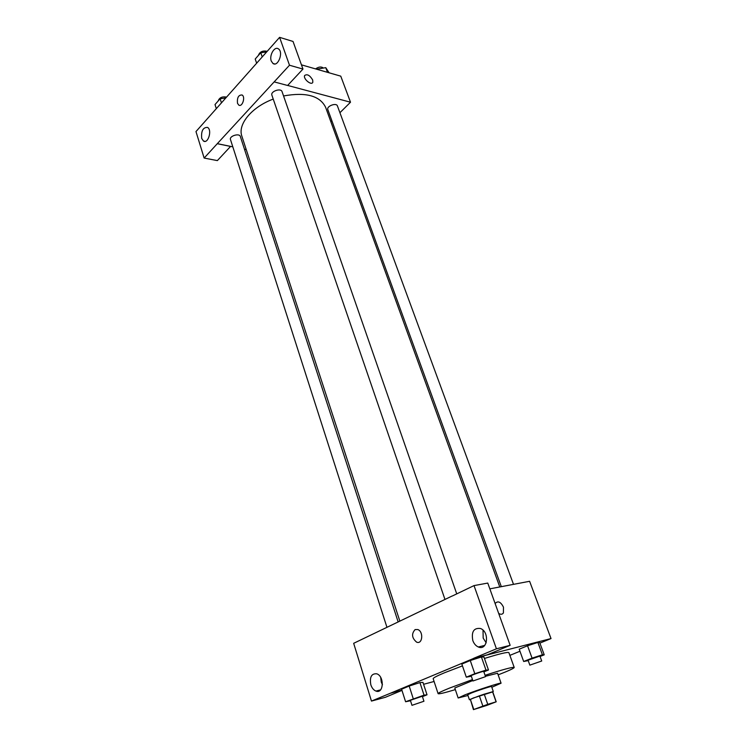 <?xml version="1.0" encoding="UTF-8"?>
<svg xmlns="http://www.w3.org/2000/svg" width="747" height="747" viewBox="0 0 747 747"><rect width="100%" height="100%" fill="white"/><g stroke="black" fill="none" stroke-linecap="round" stroke-linejoin="round"><path stroke-width="1.12" d="M478.678 708.025L493.207 702.824L478.678 708.025M486.755 705.429L496.204 701.797L487.754 704.337L473.43 709.631L486.755 705.429M482.842 706.018L479.341 695.831L470.339 699.295L473.775 709.417M473.43 709.631L470.339 699.295M479.341 695.831L484.233 694.159L487.754 704.337M496.204 701.797L492.703 691.722L484.233 694.159M492.749 691.871L473.178 698.053L470.05 699.687M469.405 699.743L467.697 694.719L471.45 692.992C478.407 690.247 491.881 685.905 491.545 686.512L493.291 691.517M492.544 691.703L496.064 701.788M491.815 687.277L501.078 683.206C501.751 682.104 477.342 689.976 464.811 694.925L458.154 697.987L467.958 695.494M472.795 680.517L454.783 687.978L458.154 697.987M501.078 683.206L497.577 673.243L485.41 676.296M472.477 679.574L449.545 688.08C441.869 691.18 438.059 693.039 438.106 693.664C438.806 694.224 444.549 692.871 455.334 689.612M498.146 674.868C508.642 670.797 514.001 668.332 514.216 667.463C512.844 666.838 503.123 669.452 485.064 675.307M438.106 693.664L433.176 678.724C433.073 677.959 436.827 675.979 444.428 672.795L462.449 665.876M484.448 658.452C499.696 653.728 507.857 651.795 508.903 652.654L514.216 667.463M539.904 643.111L551.025 638.564L473.663 658.415L390.494 693.207L401.895 690.144M423.586 684.299L434.082 681.479M509.884 655.371L519.959 651.253M422.447 696.643L427.023 694.803L422.951 682.366L419.945 682.599L409.179 686.045L401.597 689.21L405.593 701.75L410.514 700.761M483.869 671.861L488.482 670.003L483.944 657.005L481.404 656.977L470.265 660.535L461.833 664.055L466.305 677.165L471.329 676.231M540.053 656.482L544.227 654.83L539.717 642.625L537.877 642.457L527.55 645.763L519.212 649.18L523.666 661.487L528.213 660.628M503.469 607.162L503.413 612.913C502.292 614.529 500.705 614.688 498.669 613.39C500.705 614.688 502.283 614.529 503.413 612.913L503.469 607.162C500.835 601.998 498.165 600.663 495.457 603.165C498.174 600.663 500.835 601.998 503.469 607.162M495.186 603.725L495.466 603.156L495.186 603.725M510.145 645.324L496.428 648.798L474.018 585.601L487.763 583.071L510.145 645.324L487.417 654.792L473.663 658.415M489.845 588.851L529.614 581.287L551.025 638.564M452.402 595.966L474.018 585.601M483.561 646.5L482.973 645.838M483.02 630.169L483.178 638.097L486.185 642.812M472.814 640.562C473.99 643.737 475.83 645.875 478.332 646.986C487.548 651.188 489.873 631.887 480.536 628.516C473.794 627.685 471.226 631.701 472.814 640.562M473.635 658.331L496.428 648.798M452.075 596.031L353.667 643.316L371.464 701.078L385.359 697.306L401.97 690.387M371.464 701.078L390.494 693.207M380.699 677.464L382.427 684.691M380.69 677.454L381.287 682.114L382.427 684.71M370.829 684.794C371.922 688.034 373.631 690.135 375.956 691.078C383.734 694.28 384.574 676.194 376.749 673.803C371.474 673.402 369.494 677.062 370.829 684.794M415.108 629.581L417.797 629.544C423.801 631.607 422.531 644.782 416.593 642.131C411.812 638.013 411.317 633.829 415.108 629.581C411.317 633.829 411.812 638.013 416.602 642.131C422.531 644.782 423.801 631.607 417.806 629.544M399.832 621.084L241.86 136.15C237.49 124.46 251.636 107.073 273.234 99.08M283.552 95.952C305.897 91.937 319.921 95.719 325.617 107.316L499.78 586.965M444.969 599.439L271.889 95.168C270.302 91.395 280.965 87.698 282.058 91.648L456.744 593.884M386.937 627.275L230.468 139.54C229.077 136.047 239.423 132.845 240.329 136.486L398.142 621.896M501.321 586.666L327.821 109.594C326.308 106.195 336.383 102.367 337.429 105.943L513.506 584.35M217.321 143.657L289.491 65.232L279.602 37.35L195.975 131.565L204.146 158.065L217.321 143.657L232.812 146.842M244.474 149.241L246.249 149.605M330.846 121.705L331.864 120.697M339.922 112.713L350.511 102.218L287.651 85.438M237.481 103.254C236.995 97.596 238.536 94.841 242.103 94.99C245.744 97.035 242.196 107.577 238.732 105.056L237.481 103.254L238.732 105.056C242.196 107.577 245.744 97.035 242.103 94.99C238.536 94.841 237.004 97.596 237.481 103.254M271.273 61.058C269.004 55.381 274.56 45.856 278.426 48.891C283.767 52.075 278.005 67.323 272.963 63.467L271.273 61.058M201.699 138.438C201.046 130.949 202.997 127.279 207.554 127.41C212.381 129.978 208.077 144.246 203.473 141.034L201.699 138.438M230.599 146.384L217.368 160.605L204.146 158.065M230.618 146.44L217.34 143.713M274.177 81.89L287.614 85.475L302.965 69.069L293.029 41.449L279.602 37.35M302.965 69.069L289.491 65.232M350.511 102.218L340.763 76.157L301.443 64.84M312.685 79.985L312.816 82.245C311.602 85.924 303.002 78.902 304.627 75.54C307.129 73.748 309.818 75.232 312.685 79.985C309.818 75.232 307.129 73.748 304.627 75.54C303.002 78.902 311.592 85.924 312.816 82.245L312.685 79.985M329.1 72.795L325.757 67.66L316.56 69.191M325.757 67.66L327.485 72.328M315.551 68.901C318.652 66.744 321.247 66.436 323.339 67.996M225.799 97.969L220.122 98.763L215.015 104.552L216.322 108.642M220.122 98.763L221.448 102.871M218.161 100.985C219.347 97.633 222.148 96.335 226.574 97.091M266.632 51.963L260.778 52.72L255.213 59.022L256.651 63.215M260.778 52.72L262.225 56.931M258.378 55.437C259.779 51.758 262.72 50.376 267.211 51.31M544.227 654.83L542.425 654.783L532.069 658.135L523.666 661.487M529.856 665.138L528.054 660.199L539.904 656.081L541.715 661.011L529.856 665.138L541.715 661.011M539.717 642.625L537.877 642.457L542.425 654.783M537.877 642.457L527.55 645.763L532.069 658.135M527.55 645.763L519.212 649.18M427.023 694.803L424.035 695.158L405.593 701.75M411.98 705.327L410.374 700.303L422.307 696.232L423.941 701.246L411.98 705.327L423.941 701.246M422.951 682.366L419.945 682.599L424.035 695.158M419.945 682.599L409.179 686.045L413.24 698.66M409.179 686.045L401.597 689.21M488.482 670.003L485.98 670.115L474.803 673.719L466.305 677.165M472.963 680.984L471.161 675.727C470.675 675.372 483.869 670.825 483.711 671.404L485.531 676.651L472.963 680.984L485.531 676.651M483.944 657.005L481.404 656.977L485.98 670.115M481.404 656.977L470.265 660.535L474.803 673.719M470.265 660.535L461.833 664.055M478.332 646.986L484.766 645.399M375.956 691.078L380.578 689.864M272.963 63.467L274.691 63.953M203.473 141.034L205.08 141.36"/></g></svg>
